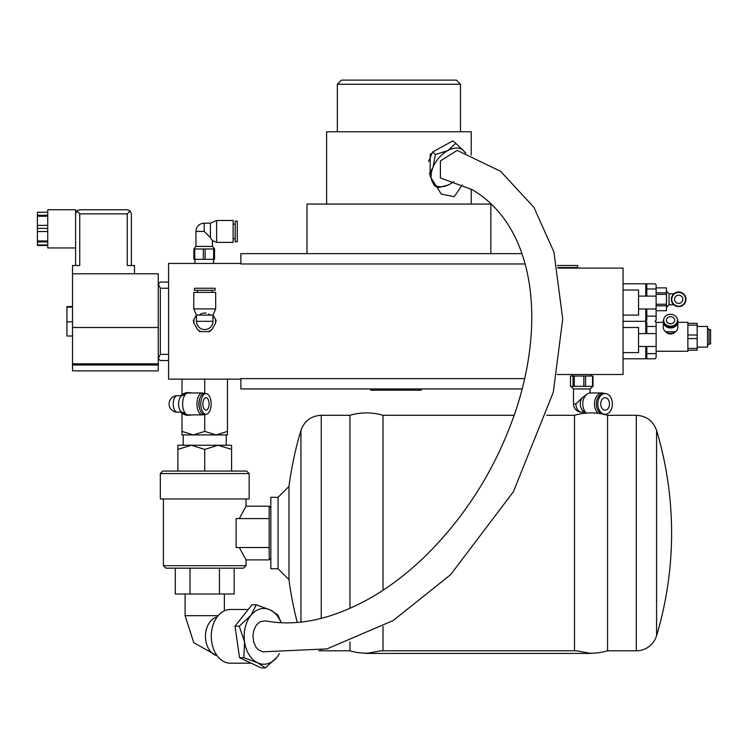 <?xml version="1.0" encoding="UTF-8"?>
<svg xmlns="http://www.w3.org/2000/svg" width="748" height="748" viewBox="0 0 748 748"><rect width="100%" height="100%" fill="white"/><g stroke="black" fill="none" stroke-linecap="round" stroke-linejoin="round"><path stroke-width="1.12" d="M666.496 299.294L666.496 307.334L669.03 304.81L669.03 293.786L666.496 291.262L666.496 299.294M682.793 299.294A4.133 4.133 0 0 1 678.67 303.426A4.133 4.133 0 0 1 674.537 299.294A4.133 4.133 0 0 1 678.67 295.161A4.133 4.133 0 0 1 682.793 299.294M685.963 299.294A7.302 7.302 0 0 1 678.67 306.596A7.302 7.302 0 0 1 671.367 299.294A7.302 7.302 0 0 1 678.67 292.001A7.302 7.302 0 0 1 685.963 299.294M671.779 299.294A6.882 6.882 0 0 1 678.67 292.412A6.882 6.882 0 0 1 685.551 299.294A6.882 6.882 0 0 1 678.67 306.184A6.882 6.882 0 0 1 671.779 299.294M383.013 650.797L383.013 626.497M383.013 590.284L383.013 415.299C371.999 412.092 360.975 412.092 349.961 415.299L321.247 415.299L321.247 618.381M574.511 650.797L574.511 415.299L546.835 415.299M202.886 403.929A6.199 3.095 -90 0 1 205.981 397.73A6.199 3.095 -90 0 1 209.085 403.929A6.199 3.095 -90 0 1 205.981 410.128A6.199 3.095 -90 0 1 202.886 403.929M199.501 408.23A7.228 3.618 -90 0 1 198.79 403.929A7.228 3.618 -90 0 1 199.501 399.628M202.409 414.878L188.094 414.878A10.949 5.479 -90 0 1 186.729 414.532A10.949 5.479 -90 0 1 182.615 403.929A10.949 5.479 -90 0 1 186.729 393.326A10.949 5.479 -90 0 1 188.094 392.981L202.409 392.981A10.949 5.479 -90 0 1 204.223 393.598A10.332 5.161 90 0 0 199.033 403.929A10.332 5.161 90 0 0 204.195 414.261A10.949 5.479 -90 0 1 202.409 414.878A10.949 5.479 -90 0 1 196.93 403.929A10.949 5.479 -90 0 1 202.409 392.981M186.729 393.326L181.689 395.926A8.265 4.133 90 0 0 178.594 403.929A8.265 4.133 90 0 0 181.689 411.933L186.729 414.532M211.151 403.929A10.332 5.161 -90 0 1 205.981 414.261A10.332 5.161 -90 0 1 200.819 403.929A10.332 5.161 -90 0 1 205.981 393.598A10.332 5.161 -90 0 1 211.151 403.929M187.655 414.841L186.916 415.346L192.769 414.878M192.769 392.981L186.916 392.522L187.655 393.018M187.15 393.149A10.846 9.397 -90 0 0 184.148 393.336L186.916 392.522M186.916 415.346L184.148 414.532A10.846 9.397 -90 0 0 186.14 414.775A10.846 9.397 -90 0 0 187.15 414.71M180.623 412.195L184.148 414.532M184.148 393.336L180.623 395.664M210.197 315.104A8.265 8.265 0 0 0 208.655 314.02A8.265 8.265 0 0 1 210.197 315.104M203.325 313.16A8.265 8.265 0 0 1 206.139 313.16A8.265 8.265 0 0 0 199.267 315.104M196.472 321.294A8.265 8.265 0 0 0 204.728 329.559A8.265 8.265 0 0 0 212.993 321.294L196.472 321.294L196.472 315.104L212.993 315.104L215.676 308.905L193.779 308.905L196.472 315.104M215.676 308.905L215.676 292.375L193.779 292.375L193.779 308.905M215.059 288.242L194.405 288.242L194.405 290.308L215.059 290.308L215.059 288.242M193.321 320.406L194.134 318.994A10.846 10.846 0 0 0 194.134 323.594L193.321 320.406M196.434 315.02L194.134 318.994M199.8 331.626L197.444 329.326A10.846 10.846 0 0 0 201.427 331.626L199.8 331.626M209.664 331.626L208.038 331.626A10.846 10.846 0 0 0 212.021 329.326L209.664 331.626M201.427 331.626L208.038 331.626M215.331 318.994L216.144 320.406L215.331 323.594A10.846 10.846 0 0 0 215.331 318.994L213.03 315.02M212.021 329.326L215.331 323.594M194.134 323.594L197.444 329.326M235.199 224.204L233.133 224.204M216.611 220.482L210.412 223.175L210.412 237.63L212.479 240.594L216.611 242.38L216.611 220.482L233.133 220.482L233.133 242.38L216.611 242.38M204.213 231.431L204.213 223.175A8.265 8.265 0 0 0 195.948 231.431L204.213 231.431L210.412 237.63M237.266 241.763L237.266 221.109L235.199 221.109L235.199 241.763L237.266 241.763M213.648 259.322L214.545 259.322L214.545 248.991L213.648 248.991L213.648 259.322L205.111 259.322L205.111 248.991L203.325 248.991L203.325 259.322L205.111 259.322M194.779 259.322L194.779 248.991L193.882 248.991L193.882 259.322L203.325 259.322M203.325 248.991L194.779 248.991M213.648 248.991L205.111 248.991M213.507 263.455L213.507 259.322M557.812 267.588L577.615 267.588L577.615 265.521L557.372 265.521M448.061 185.065L437.421 187.86L434.036 184.176A22.365 13.698 129.2 0 0 448.061 185.065A22.365 13.698 129.2 0 0 449.847 184.176A22.365 13.698 129.2 0 0 453.69 181.652M429.38 173.545L432.98 167.402L435.43 154.49L447.734 150.629A22.365 13.698 129.2 0 0 432.98 167.402A22.365 13.698 129.2 0 0 434.036 184.176L432.681 182.849M465.134 152.788A22.365 13.698 129.2 0 0 463.545 150.629A22.365 13.698 129.2 0 0 447.734 150.629L455.803 143.307L452.849 140.895L432.475 152.078L435.43 154.49M432.475 152.078L428.604 161.559M437.421 187.86L433.653 184.691M457.14 150.395L440.413 160.904L440.376 177.94L471.82 189.496C532.183 224.297 546.797 315.329 516.4 408.735C497.373 465.789 467.042 514.886 425.406 556.026C407.828 573.062 389.53 587.04 370.503 597.979C332.364 619.288 297.339 626.918 265.428 620.868L260.033 621.756L256.424 624.973L253.899 629.994L252.936 635.613L253.553 641.634L255.76 646.87L257.901 649.46L262.529 651.826L326.988 648.89L393.177 620.541L450.651 574.651L513.399 491.754L553.296 392.223L562.72 318.994L553.922 251.992L533.885 207.299L500.543 171.264L457.14 150.395M455.803 143.307L465.854 153.031M306.989 253.637L306.989 204.064L490.847 204.064L490.847 253.637M460.497 84.243L456.364 80.111L341.471 80.111L337.339 84.243L460.497 84.243L460.497 131.76M326.614 204.064L326.614 131.76L471.221 131.76L471.221 155.004M462.292 184.821L454.242 196.705L441.226 194.041L430.081 176.248L430.259 154.294L432.007 153.228M278.069 497.317L278.069 568.779L270.841 568.779L270.841 497.317L278.069 497.317L288.971 486.415L288.971 579.681A358.161 358.161 0 0 0 297.255 622.439M576.474 650.797L381.05 650.797L366.492 653.415L591.042 653.415L576.474 650.797M369.11 653.069L366.492 653.144M591.042 653.21A57.961 57.961 0 0 0 607.563 650.797L607.563 415.299C596.549 412.092 585.534 412.092 574.511 415.299M349.961 608.405L349.961 415.299M366.492 653.21A57.961 57.961 0 0 1 349.961 650.797L349.961 641.831M656.585 635.678L656.585 430.418A358.161 358.161 0 0 1 656.585 635.678A21.196 21.196 0 0 1 636.286 650.797L636.286 415.299C646.375 415.869 653.144 420.909 656.585 430.418M300.939 622.084L300.939 430.418C304.389 420.909 311.149 415.869 321.247 415.299M318.863 650.667A21.196 21.196 0 0 0 321.247 650.797L321.247 650.18M281.098 622.729A27.891 19.719 90 0 0 270.121 609.882A27.891 19.719 90 0 0 250.804 615.482A27.891 19.719 90 0 0 244.577 641.943A27.891 19.719 90 0 0 257.667 662.803L243.811 657.716L244.577 641.943L239.238 626.17L250.804 615.482L256.265 604.795L252.011 604.795L234.984 626.17L239.556 657.716L261.164 667.889L265.418 667.889L257.667 662.803A27.891 19.719 90 0 0 276.984 657.202L265.418 667.889M279.443 653.668L276.984 657.202A27.891 19.719 90 0 0 279.35 653.668M256.265 604.795L270.121 609.882L277.873 614.968L281.22 622.729M234.984 626.17L239.238 626.17M239.556 657.716L243.811 657.716M251.197 663.196L230.291 663.196A26.853 18.99 -90 0 1 211.301 636.342L211.301 636.342A26.853 18.99 -90 0 1 230.291 609.489L248.28 609.489M219.454 593.987L234.171 593.987L234.171 568.171L243.568 568.171L165.897 568.171L175.294 568.171L175.294 593.987L219.454 593.987L219.454 568.171M183.195 434.925L183.195 445.247L191.301 445.247L177.874 449.408L177.874 445.247L231.59 445.247L231.59 449.408L218.164 445.247L226.261 445.247L226.261 434.925M190.011 568.171L190.011 593.987M218.164 445.247L204.728 449.408L204.728 471.072L162.793 471.072L246.672 471.072L231.59 471.072L231.59 449.408M236.125 518.588L269.186 518.588L269.186 547.508L236.125 547.508L236.125 518.588M246.045 498.963L246.045 506.19L239.304 518.588M239.304 547.508L246.045 559.906L246.045 565.684L243.568 568.171M249.149 473.549L160.315 473.549L160.315 498.963L249.149 498.963L249.149 473.549L246.672 471.072M204.728 449.408L191.301 445.247M177.874 471.072L177.874 449.408M182.007 431.409L193.367 434.925L182.007 434.925L182.007 413.12M182.007 394.738L182.007 379.143M204.728 431.409L216.097 434.925L193.367 434.925L204.728 431.409L204.728 414.261M204.728 393.598L204.728 379.143M227.457 431.409L227.457 434.925L216.097 434.925L227.457 431.409L227.457 379.143M240.884 263.455L168.581 263.455L168.581 379.143L240.884 379.143M72.519 306.577L66.937 306.577L66.937 336.02L72.519 336.02M72.519 307.11L66.937 307.11M72.519 321.836L66.937 321.836M47.732 212.245L37.4 212.245L37.4 245.456L47.732 245.456M47.732 215.302L37.4 215.302M47.732 216.209L37.4 216.209M47.732 225.354L37.4 225.354M47.732 228.402L37.4 228.402M47.732 231.543L37.4 231.543L47.732 231.571M47.732 240.987L37.4 240.987M47.732 241.875L37.4 241.875M47.732 245.017L37.4 245.017M47.732 245.101L37.4 245.101M47.732 245.372L37.4 245.372M47.732 209.739L47.732 247.962L75.613 247.962L75.613 209.739L47.732 209.739M131.396 213.872L131.396 265.521L131.396 213.872L130.189 210.955L127.263 213.872L127.263 265.521L134.49 265.521L134.49 273.787M72.519 273.787L72.519 370.877L158.249 370.877L158.249 273.787L72.519 273.787L72.519 265.521L79.746 265.521L79.746 213.872L76.829 210.955L79.746 209.739L127.263 209.739L130.189 210.955M76.829 210.955L75.613 213.872L75.613 265.521M158.249 327.493L72.519 327.493M525.105 263.969L240.884 263.969L240.884 253.637L521.945 253.637M557.148 374.496L623.065 374.496L623.065 268.102L557.915 268.102M522.16 388.951L240.884 388.951L240.884 378.628L524.647 378.628M421.975 388.951L369.961 388.951M370.737 390.194L370.737 389.156L370.737 390.194L421.199 390.194L421.199 389.156M168.581 282.043L160.315 282.043L158.267 283.866L160.315 288.242L158.267 283.866M168.581 354.346L160.315 354.346L158.267 358.731L160.315 354.346L160.315 288.242L168.581 288.242M168.581 360.545L160.315 360.545L158.267 358.731M656.118 288.971L656.118 296.115L645.786 296.115L645.786 283.801L655.08 283.801L656.118 284.838L656.118 288.971L646.814 288.971M656.118 296.115L656.118 320.266L655.08 321.294L656.118 322.332L656.118 357.759L655.08 358.797L623.065 358.797M656.118 308.989L638.558 308.989M638.558 296.115L645.786 296.115M656.118 316.133L646.814 316.133M623.065 315.104L638.558 315.104L638.558 290L623.065 290M645.786 308.989L645.786 321.294L623.065 321.294L645.786 321.294L645.786 333.608L656.118 333.608M623.065 352.598L638.558 352.598L638.558 327.493L623.065 327.493M656.118 326.465L646.814 326.465M656.118 346.483L638.558 346.483M638.558 333.608L645.786 333.608M656.118 353.626L646.814 353.626M645.786 333.692L646.814 332.664L646.814 322.332L645.786 321.294L646.814 320.266L646.814 309.934L645.786 308.905M645.786 346.483L645.786 358.797L646.814 357.759L646.814 347.427L645.786 346.399M709.048 329.559L709.048 344.024L710.6 344.024L710.6 329.559L709.048 329.559L707.505 328.007M697.173 347.119L707.505 347.119L707.505 326.465L697.173 326.465M687.88 325.156L687.88 350.223L697.173 350.223L697.173 323.36L687.88 323.36L687.88 325.156L697.173 325.156M697.173 348.428L687.88 348.428M697.173 335.001L687.88 335.001M687.88 338.582L697.173 338.582M687.88 350.223L687.88 351.251L656.118 351.251M677.875 322.332L687.88 322.332L687.88 323.36M665.664 331.822L675.491 331.822M665.748 331.897L666.936 332.795A5.507 4.768 0 0 0 674.219 332.795L675.397 331.897A7.302 6.321 180 0 1 665.748 331.897A7.302 6.321 180 0 1 663.28 327.147L663.28 321.64A7.302 6.321 180 0 1 663.766 319.359M671.695 323.706A4.133 3.581 0 0 0 669.451 323.706M666.44 320.266A4.133 3.581 180 0 1 670.573 316.685A4.133 3.581 180 0 1 674.705 320.266A4.133 3.581 180 0 1 670.573 323.847A4.133 3.581 180 0 1 666.44 320.266M677.379 319.359A7.302 6.321 180 0 1 677.875 321.64L677.875 327.147A7.302 6.321 180 0 1 675.397 331.897M677.875 321.64A7.302 6.321 180 0 1 670.573 327.961A7.302 6.321 180 0 1 663.28 321.64M663.691 320.266A6.882 5.965 180 0 1 670.573 314.3A6.882 5.965 180 0 1 677.464 320.266A6.882 5.965 180 0 1 670.573 326.231A6.882 5.965 180 0 1 663.691 320.266L663.691 320.957A6.882 5.965 0 0 0 670.573 326.913A6.882 5.965 0 0 0 677.464 320.957A6.882 5.965 0 0 0 677.445 320.611M645.786 296.199L646.814 295.161L646.814 284.838L645.786 283.801L623.065 283.801M656.118 310.71L666.44 310.71L666.44 287.887L656.118 287.887M656.118 305.773L666.44 305.773M656.118 294.366L666.44 294.366M666.44 304.23L656.118 304.23M666.44 292.814L656.118 292.814M605.113 410.128A6.199 4.385 -90 0 1 600.738 403.929A6.199 4.385 -90 0 1 605.113 397.73A6.199 4.385 -90 0 1 609.498 403.929A6.199 4.385 -90 0 1 605.113 410.128M586.264 413.083A10.949 7.742 -90 0 1 582.785 403.209A10.949 7.742 -90 0 1 587.152 394.065A10.949 7.742 -90 0 1 590.509 392.981L602.196 392.981A10.949 7.742 -90 0 1 604.767 393.598M587.152 394.065L582.262 397.73A8.265 5.844 90 0 0 583.599 411.381L586.123 413.102M598.232 413.335A10.949 7.742 -90 0 1 594.735 401.031A10.949 7.742 -90 0 1 602.196 392.981M582.262 397.73L575.904 403.929L573.482 403.929A8.265 8.265 0 0 0 581.748 412.195A8.265 5.844 -90 0 1 575.904 403.929M605.113 414.261A10.332 7.302 -90 0 1 597.811 403.929A10.332 7.302 -90 0 1 605.113 393.598A10.332 7.302 -90 0 1 612.416 403.929A10.332 7.302 -90 0 1 605.113 414.261L603.655 414.261A10.332 7.302 90 0 1 603.561 414.261M605.113 393.598L603.655 393.598A10.332 7.302 90 0 0 596.418 402.527A10.332 7.302 90 0 0 601.682 413.878M573.482 403.929L573.482 388.951L590.004 388.951L592.996 386.37L592.996 376.038L570.49 376.038L570.49 386.37L574.305 386.37L574.305 376.038M583.833 376.038L583.833 386.37L585.562 386.37L585.562 376.038M574.305 386.37L583.833 386.37M585.562 386.37L592.538 386.37L592.538 376.038M573.043 376.038L573.043 386.37M573.482 388.951L570.911 386.37M177.36 412.195A8.265 4.133 -90 0 1 173.227 403.929A8.265 4.133 -90 0 1 177.36 395.664A8.265 8.265 0 0 0 169.095 403.929A8.265 8.265 0 0 0 177.36 412.195L182.203 412.195M214.545 248.944L212.479 246.41L195.948 246.41L193.882 248.944M218.164 615.679L185.102 615.679L185.102 593.987M217.144 616.96A19.626 13.875 90 0 0 205.466 636.342A19.626 13.875 90 0 0 217.144 655.716M163.419 498.963L163.419 565.684L246.045 565.684M269.186 547.508L269.186 559.906L270.841 558.251M246.045 506.19L269.186 506.19L269.186 518.588M79.746 213.872L127.263 213.872M158.249 365.005L72.519 365.005M158.249 363.827L72.519 363.827M669.03 304.81L673.873 304.81M669.03 293.786L673.873 293.786M182.203 395.664L177.36 395.664M204.195 414.261L205.981 414.261M204.195 393.598L205.981 393.598M211.965 292.375L211.965 290.308M197.5 292.375L197.5 290.308M212.993 315.104L212.993 321.294M233.133 238.668L235.199 238.668M210.412 223.175L204.213 223.175M195.948 231.431L195.948 246.41M212.479 240.594L212.479 246.41M194.919 259.322L194.919 263.455M574.511 268.102L574.511 267.588M560.056 268.102L560.056 267.588M337.339 84.243L337.339 131.76M471.221 189.16L471.221 204.064M636.286 415.299L607.563 415.299M636.286 650.797L607.563 650.797M514.194 415.299L383.013 415.299M349.961 650.797L321.247 650.797M300.939 430.418A358.161 358.161 0 0 0 288.971 486.415M278.069 568.779L288.971 579.681M224.353 610.836L224.353 593.987M185.102 615.679L193.76 642.682L217.275 655.893M246.045 559.906L269.186 559.906M163.419 565.684L165.897 568.171M160.315 473.549L162.793 471.072M269.186 506.19L270.841 507.845M709.048 344.024L707.505 345.567M656.118 322.332L663.28 322.332M677.464 320.957L677.464 320.266M584.796 412.195L581.748 412.195M590.004 393.009L590.004 388.951M591.042 376.038L591.042 374.496M572.444 376.038L572.444 374.496"/></g></svg>

